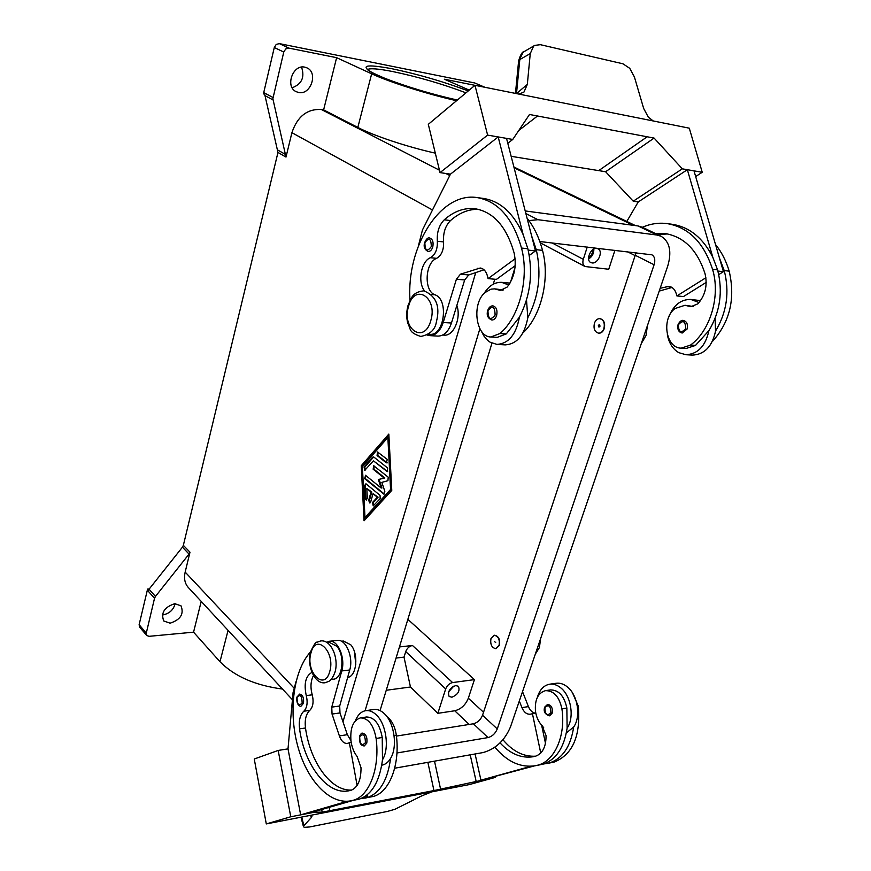 <?xml version="1.0" encoding="UTF-8"?>
<svg xmlns="http://www.w3.org/2000/svg" width="871" height="871" viewBox="0 0 871 871"><rect width="100%" height="100%" fill="white"/><g stroke="black" fill="none" stroke-linecap="round" stroke-linejoin="round"><path stroke-width="1.31" d="M429.643 238.001C432.626 239.068 433.671 242.062 432.767 246.972C431.776 249.988 430.263 251.49 428.216 251.479C424.591 249.759 423.404 246.787 424.656 242.574C426.333 238.861 427.999 237.337 429.643 238.001M424.558 290.892C417.394 282.248 421.063 261.235 430.416 257.718C435.337 254.778 437.645 249.291 437.34 241.245C436.774 232.219 439.082 225.066 444.264 219.797C453.943 211.228 464.254 207.538 475.174 208.757C493.617 211.991 506.606 226.754 514.14 253.047C516.775 266.069 514.456 277.403 507.205 287.049L500.335 290.402L494.586 288.867L491.015 289.161L484.94 292.602C471.418 303.903 475.806 337.088 490.917 336.99L499.954 333.517C519.377 317.218 529.557 277.882 521.5 248.039C512.877 218.175 498.125 201.353 477.232 197.597C440.171 191.5 406.115 247.201 410.034 300.375M503.394 289.923L494.586 288.867M699.065 302.542L690.812 299.439C680.937 299.308 673.642 305.035 668.95 316.609M667.349 334.649C668.939 343.065 672.75 349.064 678.781 352.657L685.891 354.726C697.867 354.105 705.532 346.081 708.896 330.653C720.186 311.687 723.072 291.426 717.573 269.847L712.816 257.283L687.35 169.703L638.247 201.941L633.239 201.201L682.32 168.832L654.099 138.086L647.164 136.78L598.715 170.618L605.617 171.739L654.099 138.086M690.812 299.439L700.556 300.626M682.178 333.027L687.077 329.064C688.112 324.328 686.849 321.453 683.289 320.419C681.568 319.995 679.837 321.345 678.084 324.448C677.159 329.292 678.52 332.156 682.178 333.027M299.678 694.078C302.847 694.949 304.099 698.041 303.435 703.365L301.094 706.098C300.375 706.882 296.031 705.14 296.891 697.094L299.678 694.078M341.378 641.23L343.392 641.023L350.806 644.834C358.906 653.903 356.707 676.451 347.66 677.42M386.953 716.659C391.917 720.415 395.031 726.61 396.327 735.244C400.268 764.553 389.457 792.425 373.267 796.464L360.768 798.631M327.235 642.722L329.543 642.482L336.925 646.336C345.166 655.678 342.63 678.89 333.386 679.217L331.078 679.511M311.97 672.379C305.612 675.972 303.718 683.713 306.265 695.602C307.931 702.581 307.115 707.785 303.837 711.215C300.049 714.83 298.622 720.709 299.559 728.864C304.447 765.076 327.354 795.332 348.781 790.814L351.209 790.226C357.807 787.471 361.073 779.981 361.019 767.743L357.175 756.561C353.866 752.381 351.786 747.046 350.937 740.568C350.088 727.753 353.267 720.197 360.463 717.889C368.389 718.107 373.615 724.966 376.12 738.466C380.039 768.102 369.304 796.246 353.234 800.275L350.806 800.852C329.282 804.891 306.352 779.589 297.392 744.803C288.301 710.039 293.777 670.147 310.566 651.846M360.463 717.889L366.539 716.985C374.476 717.203 379.712 724.041 382.227 737.487L382.489 759.806C389.609 748.483 386.386 724.432 376.588 715.156C373.082 711.683 369.467 710.181 365.766 710.66C361.225 711.455 357.741 714.862 355.324 720.861M354.453 651.802L355.793 664.388M537.396 697.257C539.682 689.68 543.776 685.325 549.666 684.203C553.542 683.702 557.32 684.987 560.989 688.046C571.224 696.201 574.555 717.769 567.119 728.145C564.081 747.83 555.97 759.86 542.785 764.226L535.306 765.751C520.553 767.928 507.085 761.744 494.902 747.198M549.666 684.203L556.21 683.267C560.097 682.766 563.875 684.029 567.544 687.077C577.789 695.2 581.131 716.681 573.673 727.024L566.368 732.892M552.138 713.262L549.525 715.82C544.93 714.383 543.308 711.487 544.669 707.143L547.598 704.378C551.397 705.096 552.911 708.058 552.138 713.262M451.929 697.203L449.153 696.495C447.422 691.835 449.599 688.199 455.685 685.575L458.407 686.283C460.171 690.91 458.015 694.557 451.929 697.203M592.095 262.933L590.788 262.541C585.377 260.189 590.81 247.342 596.787 248.431L598.029 248.801C603.472 251.153 598.083 263.967 592.095 262.933M494.336 641.394L495.686 642.558L494.336 641.394M499.061 645.465L495.839 648.688C491.712 647.784 490.09 644.398 490.983 638.508L494.238 635.264C498.354 636.178 499.965 639.575 499.061 645.465M494.401 635.253L494.576 635.231C498.68 636.135 500.292 639.532 499.399 645.433L496.002 648.655M500.041 742.887C510.254 753.905 521.304 758.532 533.183 756.747L535.73 756.148C542.666 753.48 546.106 746.632 546.052 735.603L542.034 725.608C538.55 721.917 536.373 717.16 535.491 711.324C534.62 699.772 537.962 692.881 545.518 690.638C553.836 690.67 559.291 696.735 561.904 708.831C565.976 735.44 554.74 761.058 537.853 765.163L535.306 765.751M362.445 733.164C366.07 734.057 367.518 737.378 366.789 743.126L364.307 745.914C360.725 745.903 359.124 742.68 359.516 736.245C360.855 733.763 361.835 732.74 362.445 733.164M365.766 710.66L373.811 709.495C377.513 709.027 381.139 710.518 384.655 713.97C394.476 723.202 397.709 747.133 390.567 758.423C388.259 762.267 385.407 764.509 382.01 765.141L381.748 765.184M311.067 815.713L311.404 817.455L311.905 816.356L309.39 815.572M431.874 791.837L421.455 796.007L394.879 809.311L387.366 811.445L309.728 826.949L304.382 827.352L303.467 826.753L303.914 825.708L301.693 817.063M495.261 776.736L495.403 777.368L469.197 784.608L266.297 823.922L290.772 816.769L314.333 812.24L322.216 812.153L433.954 790.563L427.868 762.332L433.954 790.563M599.934 326.353C599.879 324.611 599.357 324.317 598.355 325.46C598.41 327.202 598.932 327.507 599.934 326.353M594.425 323.228C593.303 328.705 594.697 332.025 598.606 333.168C600.99 333.147 602.754 331.633 603.897 328.607C605.018 323.13 603.647 319.809 599.76 318.644C597.343 318.655 595.568 320.18 594.425 323.228M599.923 318.655L600.097 318.666C603.984 319.831 605.367 323.152 604.234 328.628C603.091 331.655 601.328 333.179 598.943 333.201L598.769 333.179M655.373 233.504L665.128 233.537C684.073 236.76 697.366 250.129 705.02 273.636C707.709 285.253 705.336 295.313 697.911 303.805L690.877 306.712L684.987 305.275L675.09 308.497C661.187 318.438 665.673 348.128 681.187 348.15L686.206 348.444L695.483 345.428L708.896 330.653M681.187 348.15L690.453 345.123C710.344 330.74 720.731 295.933 712.543 269.291C703.801 242.595 688.7 227.364 667.251 223.618C658.824 222.519 650.539 223.727 642.384 227.255M496.633 315.531C497.646 310.207 496.416 306.984 492.942 305.863C490.613 305.797 488.871 307.321 487.727 310.468C486.366 315.117 487.749 318.307 491.865 320.016C494.009 319.995 495.61 318.492 496.633 315.531M490.917 336.99L497.232 337.36L506.291 333.898L519.399 317.186C516.122 334.54 508.631 343.62 496.927 344.415L505.278 344.872C516.993 344.078 524.505 335.052 527.793 317.784C538.855 296.456 541.686 273.755 536.264 249.683L531.571 235.703L506.541 138.391L498.179 136.932L450.47 174.156L440.029 172.61L428.314 124.324L474.978 85.304L487.618 135.103L512.758 139.458L529.503 114.482L647.164 136.78M526.52 300.038L527.793 317.784M484.124 293.396C488.958 285.71 494.815 282.03 501.685 282.356L508.762 285.013M496.927 344.415L489.992 342.14L487.749 340.463L483.819 335.879L481.26 330.991M515.915 93.502L516.557 93.045L519.813 59.555L530.254 53.61L533.553 46.239L534.74 45.39L540.39 44.682L622.95 63.801L629.766 68.341L634.436 77.051L643.658 108.44L648.307 117.16L653.261 120.971M518.604 61.482L523.177 52.184L534.74 45.39M518.92 94.09L523.972 92.065L527.325 84.389L516.47 93.611M474.978 85.304L689.288 128.179L702.233 172.284L682.32 168.832M189.051 554.076L189.987 552.225L183.356 545.333L182.431 547.173L189.051 554.076L155.452 596.439L149.05 589.232L148.495 590.092L147.591 589.079L139.12 624.692L139.61 627.098M147.232 590.048L154.526 598.279L155.452 596.439M273.015 97.498L263.728 92.609L263.586 93.872L264.73 94.471L277.969 152.447L285.993 157.063L272.863 98.717L283.772 52.042L285.721 48.939L288.856 48.112L336.62 57.671L323.62 109.877L321.323 109.485C307.147 108.777 297.349 116.507 291.916 132.686L285.993 157.063M201.212 601.415L193.558 632.172L149.126 636.32L146.774 635.536L146.284 633.13L139.12 624.692M484.929 87.296L474.749 82.974L279.341 43.615L276.227 44.432L274.289 47.513L283.772 52.042M162.322 614.937L162.812 614.915C169.333 613.674 173.449 609.929 175.147 603.668M174.821 603.69L181.005 605.824C184.195 613.935 180.558 619.727 170.095 623.19L163.759 620.99C160.678 612.836 164.369 607.076 174.821 603.69M292.177 87.764C301.802 84.128 304.926 77.247 301.54 67.111M304.796 67.154L306.995 67.884C318.438 72.707 310.707 95.342 298.655 92.5L296.173 91.673C284.915 86.762 292.787 64.149 304.796 67.154M149.05 589.232L182.431 547.173M183.356 545.333L277.969 152.447M147.591 589.079L149.279 588.959M263.728 92.609L274.289 47.513M193.558 632.172L219.982 661.72C234.397 676.332 255.236 685.444 282.52 689.059M154.526 598.279L146.284 633.13M189.987 552.225L185.164 572.084C183.759 578.398 184.815 583.537 188.332 587.522L292.427 699.751M361.247 465.735L388.836 434.074L391.776 490.417L364.056 520.804L361.247 465.735L362.031 465.724L364.807 519.987M435.304 153.144C407.443 146.97 373.779 135.767 357.829 127.438L323.62 109.877M336.62 57.671L371.667 73.817C389.25 82.048 427.617 94.231 456.556 100.709M469.219 90.116L444.341 79.217L474.935 85.336M614.937 250.26L608.731 269.248L585.018 266.515C582.939 265.165 582.372 262.77 583.309 259.329L587.239 247.037M407.857 619.335L474.423 679.62L452.593 682.57L412.473 645.487C409.305 646.173 407.051 648.209 405.712 651.595L404.024 657.126L410.459 687.012L386.245 690.268M404.024 657.126L396.055 658.062M412.473 645.487L399.441 646.946M530.254 53.61L527.325 84.389M518.811 130.443L537.494 116.006L518.811 130.432M511.146 156.312L598.715 170.618M715.113 318.34L715.548 331.122C726.839 312.254 729.724 292.068 724.226 270.587L719.468 258.066L694.002 170.858L687.35 169.703M695.657 176.552L702.233 172.284M605.617 171.739L633.239 201.201M507.793 143.28L512.758 139.458M440.029 172.61L487.618 135.103M498.179 136.932L523.177 234.702C513.618 213.243 500.4 201.168 483.525 198.457L477.232 197.597M531.571 235.703L535.491 250.913L528.185 250.108M418.418 245.796L422.468 229.955L450.459 174.156M522.948 332.885C541.207 315.923 550.243 278.731 542.513 250.38C539.116 237.511 533.967 226.765 527.064 218.153M442.718 335.041L444.134 335.128C453.519 336.326 461.412 318.187 456.861 305.405M712.816 257.283C703.093 238.023 689.582 227.037 672.27 224.304L667.251 223.618M638.247 201.93L626.815 221.441M660.153 288.312L668.808 286.363C672.39 286.886 674.862 289.314 676.244 293.647L676.887 295.933L705.891 277.751M657.638 234.593L667.622 233.94M717.911 271.055L723.442 271.665L718.771 274.583M719.468 258.066L723.442 271.665M676.887 295.933L683.528 296.543L706.196 282.411M671.998 287.474L659.205 291.088M693.425 306.505L684.987 305.275M712.228 341.704C729.898 322.161 735.549 298.644 729.179 271.142C726.109 260.81 721.558 251.948 715.527 244.555M311.404 817.455L303.914 825.708M495.403 777.368L433.943 790.563M329.728 810.705L329.064 807.384L329.728 810.705M266.297 823.922L254.256 759.011L278.176 750.432L290.772 816.769M434.509 761.156L440.606 789.278M470.209 754.83L476.078 781.091M475.076 753.97L480.944 780.155L534.402 765.914M531.081 766.262L480.944 780.155M296.031 681.623L293.091 692.445L288.007 748.875L278.176 750.432M321.704 809.518L322.216 812.153M314.224 811.696L314.333 812.24M288.007 748.875L300.658 814.864L308.497 813.362L352.929 800.449M300.658 814.864L347.344 801.276M367.127 794.896L367.377 796.257L363.447 797.401M367.377 796.257L364.459 796.802M390.567 758.423C387.671 780.089 379.908 793.154 367.301 797.596L364.873 798.184M535.077 713.153C532.225 712.522 530.014 710.344 528.436 706.599L522.524 691.639M545.486 743.344L541.62 725.173M519.323 701.003L521.925 707.611C523.961 712.26 526.737 714.46 530.232 714.209L535.785 713.044M532.41 713.578L540.749 753.045M502.959 739.751C512.779 751.423 523.667 756.899 535.632 756.18M573.673 727.024C570.636 746.632 562.524 758.619 549.318 762.985L543.471 764.019M545.518 690.638L550.461 689.908C558.779 689.941 564.245 695.983 566.858 708.047L567.119 728.145M572.595 693.044L578.311 706.218C580.783 735.951 572.737 754.558 554.185 762.06L546.77 763.573M588.611 258.981C592.247 256.673 593.989 253.363 593.826 249.062M588.556 257.587C591.376 255.758 592.748 253.167 592.65 249.825M448.652 691.824L453.78 686.163M449.338 690.376L452.419 686.979M474.423 679.62L468.337 698.204C465.55 704.998 461.02 709.19 454.738 710.769L437.852 713.327L410.459 687.012M452.593 682.57C449.392 683.332 447.084 685.455 445.669 688.939L437.852 713.327M366.027 483.841L380.028 495.338L380.202 498.56L373.234 505.888L372.527 502.48L377.306 497.21L373.049 493.705L370.687 501.968L369.74 502.97L368.673 500.292L371.035 492.039L366.822 488.566L367.312 498.136L366.266 500.074L365.112 498.332L364.459 485.604L366.027 483.841M365.918 483.764L365.243 485.583L365.896 498.31L366.658 499.943M366.822 488.566L371.819 492.017L369.467 500.259L370.131 502.839M371.035 492.039L371.819 492.017M373.049 493.705L378.101 497.178L373.321 502.447L373.626 505.757M377.306 497.21L378.101 497.178M387.279 459.42L386.31 462.806L377.067 455.522L377.535 451.973L387.279 459.42M377.927 452.093L377.862 455.511L387.214 462.871M387.856 437.482L362.39 466.66L364.993 517.537L365.776 517.505L391.373 489.415L388.651 437.482L387.856 437.482L390.578 489.437L391.373 489.415M364.993 517.537L390.578 489.437M388.88 434.934L362.031 465.724M373.768 457.014L387.737 468.075L387.279 471.636L373.409 460.824L364.72 470.362L364.056 466.998L372.657 457.155L373.768 457.014M373.681 456.948L364.84 466.987L365.112 470.231M373.409 460.824L387.671 471.516M379.146 479.54L381.944 487.989L381.15 488.01L378.352 479.562L384.84 477.95L373.964 469.219L374.018 465.822M378.352 479.562L384.046 477.961L373.169 469.229L373.615 465.713L388.205 477.156L387.933 480.694L381.846 482.382L384.84 491.407L383.904 494.14L364.655 478.658L365.591 475.348L381.15 488.01M365.482 475.272L365.439 478.636L384.296 494.009M384.046 477.961L384.84 477.95M342.989 721.809L475.729 272.59M525.202 210.945L638.095 225.959L642.232 227.189L661.078 236.248C669.766 241.681 671.966 251.686 667.687 266.243L510.548 726.741C504.777 740.47 495.588 749.082 482.98 752.577L394.694 768.211M396.425 736.082L473.367 723.779C477.569 722.68 480.629 719.838 482.534 715.254L636.091 252.721M539.802 241.528L651.922 254.822C654.763 256.618 655.482 259.939 654.088 264.751L497.265 728.929C495.327 733.556 492.246 736.441 488.021 737.585L396.936 752.98M380.061 710.594L491.952 343.196M510.569 282.073L515.033 267.441M365.058 710.78L479.877 328.737M493.269 284.196L494.761 279.232M528.937 220.592L537.919 219.699L656.941 235.028L661.078 236.248M544.963 706.958L547.598 704.378M543.733 727.829L542.187 725.772M382.489 759.806C379.593 781.57 371.863 794.679 359.288 799.121L350.806 800.852M313.495 675.482C310.664 680.915 310.239 687.35 312.221 694.818C313.887 701.776 313.07 706.958 309.782 710.388C305.982 713.991 304.545 719.86 305.492 727.993C310.196 762.223 331.067 791.456 351.732 790.051M357.11 785.413L349.358 742.778L347.289 743.42C343.958 743.605 341.323 741.112 339.385 735.919L332.047 714.068L331.764 707.121L341.759 670.953C345.7 658.193 337.915 639.684 329.434 641.263L326.538 642.286M329.434 641.263L337.371 640.425C345.874 638.857 353.691 657.278 349.728 669.984L339.701 706.011L339.984 712.924L347.344 734.678L350.937 740.59M351.209 742.484L349.358 742.778M715.548 331.122C712.184 346.484 704.519 354.475 692.543 355.096L689.244 354.562M519.399 317.186C530.45 295.748 533.27 272.939 527.859 248.747L523.177 234.702M428.282 334.203L429.806 334.29C444.221 336.304 449.153 299.417 434.999 294.812C423.665 291.11 424.939 262.585 436.643 258.339C441.564 255.421 443.872 249.944 443.579 241.931C443.012 232.927 445.321 225.807 450.514 220.559C459.191 212.894 468.446 209.149 478.299 209.312M535.491 250.913L529.285 255.432M515.109 258.774L488.087 278.611L496.426 279.384L515.186 265.709M488.087 278.611L487.455 276.063C486.116 271.229 483.699 268.54 480.215 268.007L460.443 274.191L456.393 279.232L443.208 322.499C440.225 331.132 435.74 335.509 429.741 335.629L437.961 336.097C443.96 335.988 448.467 331.633 451.45 323.032L464.668 279.972L468.729 274.953L484.015 269.781M429.741 335.629L426.986 334.997M329.695 671.683C324.35 691.814 305.035 671.617 311.023 652.706C315.988 632.564 335.803 652.15 329.695 671.683M431.308 246.526C431.091 238.382 428.946 237.13 424.863 242.78C425.059 250.902 427.215 252.155 431.308 246.526M498.19 289.836L502.556 290.206M430.775 320.68C438.08 297.131 414.433 282.629 408.532 306.407C401.379 329.173 424.362 344.6 430.775 320.68M678.378 324.72C678.596 332.341 681.035 333.658 685.706 328.639C685.466 320.985 683.027 319.679 678.378 324.72M297.011 697.442C300.266 693.806 301.976 695.635 302.15 702.951C298.895 706.566 297.185 704.737 297.011 697.442M394.095 735.592L396.327 735.244M376.12 738.466L382.227 737.487M550.897 712.859C547.064 716.278 545.061 714.514 544.876 707.557C548.697 704.116 550.701 705.88 550.897 712.859M359.669 736.659C363.316 732.936 365.232 734.939 365.428 742.68C361.77 746.382 359.854 744.378 359.669 736.659M695.483 345.428L690.453 345.123M495.109 315.052C494.87 306.472 492.485 305.024 487.956 310.729C488.185 319.276 490.558 320.724 495.109 315.052M367.475 69.571C369.946 68.069 378.352 68.733 392.701 71.542C418.026 76.855 442.446 83.954 465.974 92.827M468.25 90.922C443.818 81.722 418.418 74.329 392.037 68.755C365.319 63.812 359.233 65.379 373.779 73.48C389.642 81.406 428.804 93.883 457.329 100.056C431.167 94.09 407.018 86.85 384.906 78.325C365.21 69.974 368.117 69.615 367.072 69.136M286.015 154.766L277.991 150.16M264.871 95.603L272.993 99.904M474.749 82.974L484.679 87.242M288.856 48.112L279.341 43.615M293.799 687.84L185.164 572.084M432.495 209.976L291.916 132.686M357.829 127.438L371.667 73.817M219.982 661.72L228.071 630.364M449.784 175.517L445.789 173.471M439.441 170.204L321.323 109.485M514.108 167.82L633.239 225.317M583.309 259.329L552.149 242.965M666.13 286.613L671.367 287.114M693.153 306.57L688.689 306.178M717.573 269.847L712.543 269.291M729.179 271.142L724.226 270.587M521.925 707.611L528.436 706.599M566.858 708.047L561.904 708.831M542.785 764.226L537.853 765.163M578.311 706.218L577.375 706.37M554.185 762.06L549.318 762.985M454.738 710.769L469.197 724.443M445.669 688.939L405.712 651.595M468.337 698.204L483.536 712.26M627.414 251.708L635.384 255.726M364.459 485.604L365.243 485.583M365.112 498.332L365.896 498.31M368.673 500.292L369.467 500.259M372.527 502.48L373.321 502.447M386.31 462.806L387.105 462.795M377.067 455.522L377.862 455.511M372.657 457.155L373.452 457.155M364.056 466.998L364.84 466.987M386.757 471.44L387.551 471.429M364.655 478.658L365.439 478.636M383.36 493.944L384.155 493.911M373.169 469.229L373.964 469.219M473.367 723.779L488.021 737.585M482.534 715.254L497.265 728.929M635.492 255.399L654.088 264.751M525.866 213.515L537.919 219.699M638.095 225.959L656.941 235.028M353.234 800.275L359.288 799.121M299.559 728.864L305.492 727.993M303.837 711.215L309.782 710.388M306.265 695.602L312.221 694.818M367.301 797.596L373.267 796.464M349.728 669.984L341.759 670.953M339.701 706.011L331.764 707.121M339.984 712.924L332.047 714.068M347.344 734.678L339.385 735.919M521.5 248.039L527.859 248.747M499.954 333.517L506.291 333.898M444.264 219.797L450.514 220.559M437.34 241.245L443.579 241.931M430.416 257.718L436.643 258.339M431.483 294.529L434.999 294.812M536.264 249.683L542.513 250.38M451.45 323.032L443.208 322.499M464.668 279.972L456.393 279.232M468.729 274.953L460.443 274.191M482.708 268.823L477.613 268.322M420.769 336.456C430.056 334.518 435.26 329.619 436.404 321.758C440.388 306.396 436.219 296.086 423.894 290.827C412.048 292.144 411.21 298.285 407.966 305.71C406.376 311.676 406.322 317.545 407.791 323.315C411.101 329.086 408.085 332.287 420.769 336.456M325.068 682.766C314.202 684.377 306.603 664.976 310.62 651.66C314.028 644.562 316.097 641.437 316.837 642.297L320.735 640.936C331.405 639.445 339.113 658.835 334.976 672.205C331.807 680.48 329.39 680.861 328.9 681.34L325.068 682.766M647.393 325.7L646.032 335.531L641.306 343.555M535.327 654.121L539.421 647.545L540.586 638.704M303.467 826.753L301.007 817.194M515.458 93.404L518.604 61.133M139.578 627.055L146.742 635.492M518.626 60.981C520.325 54.96 522.154 51.792 524.102 51.498M509.981 283.108L501.685 282.356M585.018 266.515L540.238 242.802M513.901 167.014L635.46 225.611M692.543 355.096L685.891 354.726"/></g></svg>
